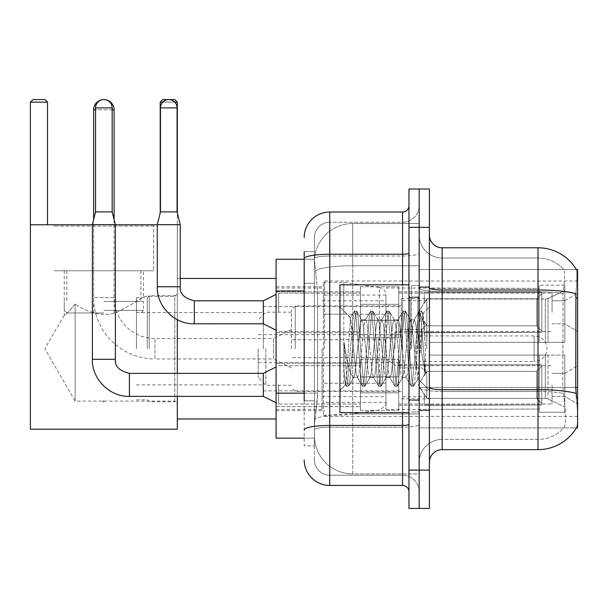 <?xml version="1.0" encoding="UTF-8"?>
<svg xmlns="http://www.w3.org/2000/svg" width="608" height="608" viewBox="0 0 608 608"><rect width="100%" height="100%" fill="white"/><g stroke="black" fill="none" stroke-linecap="round" stroke-linejoin="round"><path stroke-width="0.46" stroke-dasharray="3.04 2.28" d="M577.6 348.718L577.6 281.002L577.6 348.718M324.634 348.718L324.634 281.002L324.634 348.718M577.6 312.307L577.6 293.14L577.6 312.307M564.824 312.307L564.824 300.808L564.824 312.307M577.6 384.872L577.6 404.039L577.6 384.872M564.824 384.872L564.824 373.373L564.824 384.872M360.407 312.307L360.407 286.756L360.407 312.307M276.085 312.307L276.085 291.863L276.085 312.307M360.407 384.872L360.407 359.32L360.407 384.872M276.085 384.872L276.085 363.128L276.085 384.872M398.734 312.307L398.734 286.756L398.734 312.307M398.734 384.872L398.734 359.32L398.734 384.872M552.049 312.307L552.049 293.14L552.049 312.307M552.049 384.872L552.049 404.039L552.049 384.872M304.19 393.163L317.612 393.163L317.361 399.821L314.572 422.818L317.612 393.163L317.612 290.958L317.612 393.163L276.085 393.163L276.085 438.148L314.496 438.148L314.412 435.594A38.327 38.327 0 0 0 352.739 473.921L419.178 473.921L419.178 413.942L419.178 473.921L352.739 473.921L352.739 413.942L352.739 473.921A38.327 38.327 0 0 1 314.412 435.594L314.412 427.796L314.496 438.148L304.19 438.148M314.572 422.818L314.412 427.796L314.572 422.818M576.346 269.504L419.178 269.504L577.6 269.504L577.6 427.926L419.178 427.926L419.178 269.504L419.178 427.926L576.346 427.926A44.718 44.718 0 0 0 576.566 427.546L576.346 427.926M276.085 348.718L276.085 418.988L276.085 348.718M419.178 223.508L419.178 413.942L419.178 223.508L352.739 223.508L419.178 223.508M314.465 259.806L317.612 290.958L314.465 259.806A38.327 38.327 0 0 1 352.739 223.508A38.327 38.327 0 0 0 314.465 259.806A38.327 38.327 0 0 1 352.739 223.508L352.739 265.742L419.178 265.742L352.739 265.742L352.739 223.508M304.19 283.29L314.412 283.29L314.412 400.832L314.412 251.621L314.412 283.29L304.19 283.29L304.19 400.832L304.19 259.282L314.496 259.282L276.085 259.282L276.085 393.163M429.4 348.718L429.4 410.681L429.4 287.394L429.4 410.043L429.4 287.394L429.4 355.102L539.273 355.102L539.273 409.062L539.273 355.102L429.4 355.102L429.4 342.327L545.323 342.327L429.4 342.327L539.273 342.327L539.273 285.16L539.273 342.327L564.824 342.327L564.824 285.16L564.824 342.327L429.4 342.327L429.4 348.718M419.178 348.718L419.178 285.471L419.178 348.718M411.51 348.718L411.51 285.471L411.51 348.718M576.566 398.544C577.858 414.527 577.858 424.194 576.566 427.546C577.858 424.217 577.858 414.542 576.566 398.544L575.746 387.44L419.178 387.44L419.178 287.797L419.178 387.448A22.998 3.99 0 0 0 442.176 391.446L442.176 247.783A12.776 12.776 0 0 1 429.4 235.007L429.4 287.797L429.4 235.007M564.042 398.544C565.919 414.527 565.919 424.194 564.042 427.546A34.496 34.496 0 0 1 537.996 439.424L442.176 439.424L442.176 398.544L442.176 439.424L537.996 439.424A34.496 34.496 0 0 0 564.042 427.546C565.919 424.209 565.919 414.542 564.042 398.544L562.81 387.44L563.084 293.672C564.733 279.786 564.984 271.784 563.844 269.663A34.496 34.496 0 0 0 537.996 258.005A34.496 34.496 0 0 1 563.844 269.663C564.984 271.753 564.733 279.756 563.084 293.672L562.81 387.44L564.042 398.544M429.4 462.422L429.4 287.797L429.4 462.422M419.178 235.007L419.178 287.797L419.178 235.007A22.998 22.998 0 0 0 442.176 258.005A22.998 22.998 0 0 1 419.178 235.007A22.998 22.998 0 0 0 442.176 258.005L442.176 391.446A22.998 3.99 0 0 1 419.178 387.448L577.6 387.44M419.178 227.346L419.178 189.012L429.4 189.012L429.4 227.346L419.178 227.346L419.178 189.012L408.956 189.012L408.956 227.346L419.178 227.346L419.178 470.09L419.178 227.346M408.956 227.346L408.956 508.417L419.178 508.417L419.178 470.09L419.178 508.417L429.4 508.417L429.4 227.346M442.176 247.783L537.996 247.783A44.718 44.718 0 0 1 576.437 269.663A44.718 44.718 0 0 0 537.996 247.783L537.996 290.016A44.718 7.767 180 0 1 575.928 293.672C577.038 279.771 577.205 271.776 576.437 269.663C577.205 271.746 577.038 279.748 575.928 293.672L575.746 387.44L562.81 387.44L575.746 387.44M429.4 287.797A12.776 2.219 0 0 0 442.176 290.016L537.996 290.016L537.996 449.646L442.176 449.646L442.176 258.005L537.996 258.005L442.176 258.005M419.178 462.422A22.998 22.998 0 0 1 442.176 439.424A22.998 22.998 0 0 0 419.178 462.422A22.998 22.998 0 0 1 442.176 439.424M304.19 251.621L314.412 251.621L304.19 251.621L304.19 445.816L314.412 445.816L304.19 445.816L304.19 400.832L314.412 400.832L314.412 445.816L314.412 400.832L304.19 400.832M304.19 459.868A25.551 25.551 0 0 0 329.741 485.42L329.741 475.198A15.329 15.329 0 0 1 314.412 459.868L314.412 258.681L314.412 459.868A15.329 15.329 0 0 0 329.741 475.198L402.564 475.198L402.564 434.317L402.564 485.42A6.392 6.392 0 0 1 408.956 491.811L408.956 205.626L408.956 491.811M419.178 434.317L419.178 253.133L419.178 434.317M408.956 348.718L408.956 284.833L408.956 348.718M419.178 205.626L419.178 253.133L419.178 205.626A16.606 16.606 0 0 1 402.564 222.232A16.606 16.606 0 0 0 419.178 205.626A16.606 16.606 0 0 1 402.564 222.232L402.564 475.198L329.741 475.198L329.741 427.219L402.564 427.219A16.606 2.88 0 0 0 419.178 424.331A16.606 2.88 0 0 1 402.564 427.219L402.564 222.232L329.741 222.232L402.564 222.232M304.19 429.879A25.551 4.438 180 0 1 329.741 425.44L329.741 212.01A25.551 25.551 0 0 0 304.19 237.561A25.551 25.551 0 0 1 329.741 212.01L402.564 212.01A6.392 6.392 0 0 0 408.956 205.626A6.392 6.392 0 0 1 402.564 212.01L402.564 434.317L402.564 427.219L329.741 427.219L329.741 222.232L329.741 256.014L402.564 256.014A16.606 2.88 0 0 0 419.178 253.133A16.606 2.88 0 0 1 402.564 256.014L329.741 256.014L329.741 434.317L329.741 425.44L402.564 425.44A6.392 1.11 0 0 0 408.956 424.331M329.741 485.42L402.564 485.42M314.412 237.561L314.412 258.681L314.412 237.561A15.329 15.329 0 0 1 329.741 222.232A15.329 15.329 0 0 0 314.412 237.561A15.329 15.329 0 0 1 329.741 222.232M419.178 491.811A16.606 16.606 0 0 0 402.564 475.198A16.606 16.606 0 0 1 419.178 491.811A16.606 16.606 0 0 0 402.564 475.198M408.956 412.596L339.963 412.596L339.963 284.833L339.963 390.366L339.963 284.833L408.956 284.833M352.739 339.705L350.421 317.862L346.78 373.7L345.534 384.796L343.961 370.158L343.961 341.787L345.032 348.718C347.358 364.238 349.927 373.434 352.739 376.306L352.739 348.718L352.739 376.306L353.537 377.591L352.739 376.306C349.927 373.434 347.358 364.238 345.032 348.718L343.961 341.787L347.115 381.33L348.468 386.376L347.115 381.33L343.961 341.787L343.961 370.158L345.086 381.33L346.112 386.088L345.086 381.33L343.961 370.158L345.314 384.72L346.438 386.376L345.314 384.72L339.963 390.366L345.534 384.796L346.78 373.7L350.421 317.862L354.221 311.342L353.202 316.107L347.791 381.33L346.438 386.376L348.802 386.088L346.438 386.376L347.791 381.33L353.202 316.107L354.555 311.06L350.421 317.862L339.963 307.063L350.679 317.779L352.739 339.705L352.739 348.718L352.739 339.705L353.537 348.718L352.739 339.705M369.763 348.718L367.057 323.714L365.712 319.846L365.279 320.203L364.359 323.714L358.948 373.722L357.595 377.591L357.17 377.226L356.242 373.722L353.537 348.718L356.242 373.722L357.17 377.226L362.338 386.088L361.312 381.33L355.908 316.107L354.555 311.06L356.584 311.06L355.232 316.107L349.82 381.33L348.802 386.088L353.97 377.226L353.537 377.591L357.595 377.591L362.338 386.088L361.312 381.33L355.908 316.107L354.555 311.06L356.584 311.06L355.232 316.107L349.82 381.33L348.802 386.088L353.537 377.591L357.595 377.591L358.948 373.722L364.359 323.714L365.279 320.203L370.447 311.342L369.428 316.107L364.017 381.33L362.664 386.376L362.338 386.088L364.694 386.376L363.341 381.33L357.937 316.107L356.584 311.06L362.079 320.203L361.654 319.846L360.301 323.714L354.89 373.722L353.97 377.226L354.89 373.722L360.301 323.714L361.654 319.846L365.712 319.846L370.447 311.342L369.428 316.107L364.017 381.33L362.664 386.376L364.694 386.376L363.341 381.33L357.937 316.107L356.911 311.342L361.654 319.846L365.712 319.846L367.057 323.714L372.468 373.722L373.396 377.226L372.468 373.722L369.763 348.718M365.712 348.718L363.006 323.714L362.079 320.203L363.006 323.714L368.41 373.722L369.763 377.591L368.41 373.722L365.712 348.718M385.989 348.718L383.283 323.714L381.93 319.846L381.505 320.203L380.585 323.714L375.174 373.722L373.821 377.591L373.396 377.226L378.564 386.088L377.538 381.33L372.134 316.107L370.781 311.06L370.447 311.342L372.81 311.06L371.458 316.107L366.046 381.33L364.694 386.376L370.196 377.226L369.763 377.591L373.821 377.591L378.564 386.088L377.538 381.33L372.134 316.107L370.781 311.06L372.81 311.06L371.458 316.107L366.046 381.33L365.028 386.088L369.763 377.591L373.821 377.591L375.174 373.722L380.585 323.714L381.505 320.203L386.673 311.342L385.654 316.107L380.243 381.33L378.89 386.376L378.564 386.088L380.92 386.376L379.567 381.33L374.156 316.107L372.81 311.06L378.305 320.203L377.88 319.846L376.527 323.714L371.116 373.722L370.196 377.226L371.116 373.722L376.527 323.714L377.88 319.846L381.93 319.846L386.673 311.342L385.654 316.107L380.243 381.33L378.89 386.376L380.92 386.376L379.567 381.33L374.156 316.107L373.137 311.342L377.88 319.846L381.93 319.846L383.283 323.714L388.694 373.722L389.622 377.226L388.694 373.722L385.989 348.718M381.93 348.718L379.232 323.714L378.305 320.203L379.232 323.714L384.636 373.722L385.989 377.591L384.636 373.722L381.93 348.718M402.215 348.718L399.509 323.714L398.156 319.846L397.731 320.203L396.811 323.714L391.4 373.722L390.047 377.591L389.622 377.226L394.79 386.088L393.764 381.33L388.36 316.107L387.007 311.06L386.673 311.342L389.036 311.06L387.684 316.107L382.272 381.33L380.92 386.376L386.422 377.226L385.989 377.591L390.047 377.591L394.79 386.088L393.764 381.33L388.36 316.107L387.007 311.06L389.036 311.06L387.684 316.107L382.272 381.33L381.254 386.088L385.989 377.591L390.047 377.591L391.4 373.722L396.811 323.714L397.731 320.203L402.899 311.342L401.88 316.107L396.469 381.33L395.116 386.376L394.79 386.088L397.146 386.376L395.793 381.33L390.382 316.107L389.036 311.06L394.531 320.203L394.106 319.846L392.753 323.714L387.342 373.722L386.422 377.226L387.342 373.722L392.753 323.714L394.106 319.846L398.156 319.846L402.899 311.342L401.88 316.107L396.469 381.33L395.116 386.376L397.146 386.376L395.793 381.33L390.382 316.107L389.363 311.342L394.106 319.846L398.156 319.846L399.509 323.714L404.92 373.722L405.848 377.226L404.92 373.722L402.215 348.718M398.156 348.718L395.458 323.714L394.531 320.203L395.458 323.714L400.862 373.722L402.215 377.591L400.862 373.722L398.156 348.718M416.624 330.167L416.624 370.53L411.684 323.714L410.332 319.846L408.979 323.714L403.568 373.722L402.215 377.591L406.273 377.591L411.008 386.088L409.99 381.33L404.586 316.107L403.233 311.06L402.899 311.342L405.255 311.06L403.91 316.107L398.498 381.33L397.146 386.376L402.64 377.226L402.215 377.591L406.273 377.591L411.008 386.088L409.99 381.33L404.586 316.107L403.233 311.06L405.255 311.06L403.91 316.107L398.498 381.33L397.48 386.088L402.64 377.226L403.568 373.722L408.979 323.714L410.332 319.846L414.382 319.846L413.03 323.714L407.626 373.722L406.273 377.591L407.626 373.722L413.03 323.714L413.957 320.203L419.125 311.342L418.106 316.107L412.695 381.33L411.342 386.376L411.008 386.088L413.372 386.376L412.019 381.33L406.608 316.107L405.255 311.06L410.757 320.203L410.332 319.846L414.382 319.846L419.125 311.342L418.106 316.107L412.695 381.33L411.342 386.376L413.372 386.376L412.019 381.33L406.608 316.107L405.589 311.342L410.757 320.203L411.684 323.714L417.772 378.738L420.348 348.718L421.671 324.36L423.145 313.622L425.402 346.552L425.402 373.669L420.926 348.718L416.624 330.167L415.735 323.714L414.382 319.846L415.735 323.714L416.624 330.167L416.624 370.53L418.038 378.647L421.671 324.36L422.917 313.546L425.402 346.552L422.834 316.107L421.481 311.06L420.136 316.107L414.724 381.33L413.372 386.376L414.724 381.33L420.136 316.107L421.481 311.06L422.834 316.107L425.402 346.552L425.402 373.669L420.804 316.107L419.459 311.06L419.125 311.342L421.481 311.06L419.459 311.06L420.804 316.107L425.402 373.669L420.926 348.718L416.624 330.167M149.218 348.718L149.218 295.693L149.218 348.718M177.323 348.718L177.323 418.988L177.323 348.718M147.303 348.718L147.303 297.608L147.303 348.718M136.443 348.718L136.443 297.608L136.443 348.718M263.31 348.718L263.31 306.554L263.31 348.718M401.288 348.718L401.288 298.634L401.288 348.718M429.4 299.045L545.323 299.045L429.4 299.045L429.4 288.032L539.273 288.367L539.273 285.16L539.273 288.367L429.4 288.367L429.4 299.045M385.958 348.718L385.958 409.404L385.958 348.718M539.273 409.062L429.4 409.404L539.273 409.062L539.273 412.277L564.824 412.277L564.824 355.102L564.824 412.277L539.273 412.277L539.273 355.102L539.273 409.062M322.08 348.718L322.08 409.404L322.08 348.718M564.824 355.102L539.273 355.102L564.824 355.102L564.824 412.277L564.824 406.881L548.021 398.992L545.323 398.392L548.021 398.992L564.824 406.881L564.824 355.102L548.021 355.102L564.824 355.102M564.824 285.16L539.273 285.16L564.824 285.16L564.824 342.327L564.824 285.16M548.021 298.437L564.824 290.548L548.021 298.437L545.323 299.045L548.021 298.437L548.021 342.327L564.824 342.327L545.323 342.327L548.021 342.327L548.021 298.437M545.323 355.102L429.4 355.102L545.323 355.102L545.323 398.392L429.4 398.392L545.323 398.392L545.323 355.102M429.4 398.392L429.4 409.062L429.4 398.392M295.245 348.718L295.245 305.915L295.245 348.718M291.414 348.718L291.414 309.746L291.414 348.718M426.839 348.718L426.839 300.679L426.839 348.718M265.863 348.718L265.863 385.259L265.863 348.718M258.195 348.718L258.195 377.591L258.195 348.718M421.732 348.718L421.732 329.551L421.732 348.718M291.414 367.878L273.532 358.94L273.532 348.718L273.532 358.94L154.964 358.94L154.964 338.496L154.964 358.94A61.324 61.324 0 0 1 93.64 297.608L93.64 219.549M291.414 329.551L273.532 338.496L273.532 348.718L273.532 338.496L154.964 338.496A40.88 40.88 0 0 1 114.084 297.608L114.084 219.549M394.904 348.718L394.904 332.105L394.904 348.718M419.178 335.943L534.158 335.943A12.776 12.776 0 0 1 546.934 348.718A12.776 12.776 0 0 1 534.158 361.494L534.158 335.943L534.158 361.494L419.178 361.494M343.801 383.215L343.801 282.279L343.801 314.222L323.357 314.222L323.357 282.279L323.357 415.15L323.357 383.215L385.958 383.215L385.958 295.055L385.958 314.222L323.357 314.222L323.357 295.055L323.357 402.374L323.357 383.215L385.958 383.215L385.958 402.39L323.357 402.374M379.4 314.222L379.4 287.462C383.443 288.39 385.624 290.92 385.958 295.047L385.958 314.222L343.801 314.222M153.687 226.07L54.036 226.07L153.687 226.07L153.687 270.78L54.036 270.78L153.687 270.78L54.036 270.78L153.687 270.78L153.687 224.785L54.036 224.785L153.687 224.785M54.036 226.07L54.036 224.785M143.465 270.78L64.258 270.78L143.465 270.78L143.465 296.332C142.219 298.254 133.988 303.248 118.773 311.334C103.801 318.79 84.808 311.129 75.118 303.977C84.694 311.083 103.778 318.782 118.72 311.349C133.973 303.263 142.226 298.254 143.465 296.332L174.77 296.332L174.77 401.098L177.323 403.651L177.323 293.778L177.323 403.651M64.258 270.78L64.258 315.142C65.033 315.62 68.651 311.896 75.118 303.977L75.118 401.098L174.77 401.098L174.77 296.332L177.323 293.778M75.118 303.977C68.674 311.881 65.048 315.605 64.258 315.142L44.87 348.718L75.118 401.098L75.118 303.977M103.862 401.896L102.532 401.098L105.192 401.098L103.862 401.896M30.4 102.136L47.523 102.136L44.962 99.583L32.954 99.583L30.4 102.136L30.4 429.202L177.323 429.202L177.323 224.785L30.4 224.785M92.363 224.785L115.36 224.785M157.267 224.785L177.323 224.785L177.323 102.136L174.77 99.583L162.762 99.583L160.208 102.136L177.323 102.136M177.323 396.37L177.323 373.373M177.323 319.679L177.323 212.906M47.523 102.136L47.523 224.785M160.208 212.906L160.208 102.136M174.754 102.136L162.769 102.136M103.862 312.945L66.812 312.945L103.862 312.945M103.862 310.392L143.465 310.392L103.862 310.392M103.862 301.446L143.465 301.446L103.862 301.446M103.862 270.78L140.912 270.78L103.862 270.78M112.168 107.89L95.555 107.89A8.307 8.307 0 0 1 103.862 99.583A8.307 8.307 0 0 1 112.168 107.89L112.168 211.888L95.555 211.888L103.862 211.888L95.555 211.888L92.363 224.664L115.36 224.664L92.363 224.664L92.363 359.32L115.36 359.32L115.36 224.664L92.363 224.664M541.827 384.872L541.827 404.951L424.285 404.951L541.827 404.951L541.827 403.651L536.72 398.392L536.72 384.872L536.72 398.392L541.827 403.651L541.827 404.951L424.285 405.316L424.285 393.893L426.839 398.392L536.72 398.392L426.839 398.392L426.839 371.351L424.285 375.85L426.839 371.351L536.72 371.351L426.839 371.351L424.285 375.85L424.285 364.792L541.827 364.792L541.827 404.951L541.827 366.1L536.72 371.351L541.827 366.1L541.827 403.651L536.72 398.392L536.72 371.351L536.72 398.392L541.827 403.651L541.827 404.951L541.827 384.872L541.827 404.951L424.285 405.316L424.285 393.893L424.285 404.951L424.285 393.893L424.285 394.676L424.285 393.893L426.839 398.392L424.285 393.893L424.285 394.676L424.285 393.893L426.839 398.392L426.839 371.351L536.72 371.351L426.839 371.351L426.839 384.872L426.839 371.351L424.285 375.85L424.285 364.428L424.285 375.85L424.285 364.792L541.827 364.792L541.827 366.1L536.72 371.351L541.827 366.1L541.827 403.651L541.827 364.792L541.827 384.872L541.827 364.792L424.285 364.792L541.827 364.792L541.827 384.872M278.639 384.872L278.639 404.039L278.639 384.872M276.085 366.989L263.31 373.373L263.31 396.37L263.31 373.373L263.31 396.37L278.639 404.039L360.407 404.039L278.639 404.039L276.085 402.762M95.555 107.89L95.555 211.888M398.734 392.852L398.734 359.32L398.734 410.423L398.734 392.852L360.407 392.852L398.734 392.852L398.734 376.892L360.407 376.892L360.407 359.32L360.407 376.892L398.734 376.892L398.734 410.423L398.734 392.852L360.407 392.852L360.407 410.423L360.407 392.852L398.734 392.852M360.407 376.892L360.407 410.423L360.407 359.32L360.407 376.892L398.734 376.892L360.407 376.892L360.407 392.852L360.407 376.892M426.839 398.392L536.72 398.392L426.839 398.392L426.839 384.872L426.839 398.392M536.72 384.872L536.72 371.351L536.72 384.872M177.072 107.89L160.459 107.89A8.307 8.307 0 0 1 168.766 99.583A8.307 8.307 0 0 1 177.072 107.89L177.072 211.888L160.459 211.888L168.766 211.888L160.459 211.888L157.267 224.664L180.264 224.664L157.267 224.664L157.267 286.756L180.264 286.756L180.264 224.664L157.267 224.664M541.827 312.307L541.827 332.386L424.285 332.386L541.827 332.386L541.827 331.079L536.72 325.827L536.72 312.307L536.72 325.827L541.827 331.079L541.827 332.386L424.285 332.743L424.285 321.328L426.839 325.827L536.72 325.827L426.839 325.827L426.839 298.786L424.285 303.286L426.839 298.786L536.72 298.786L426.839 298.786L424.285 303.286L424.285 292.228L541.827 292.228L541.827 332.386L541.827 293.527L536.72 298.786L541.827 293.527L541.827 331.079L536.72 325.827L536.72 298.786L536.72 325.827L541.827 331.079L541.827 332.386L541.827 312.307L541.827 332.386L424.285 332.743L424.285 321.328L424.285 332.386L424.285 321.328L424.285 322.103L424.285 321.328L426.839 325.827L424.285 321.328L424.285 322.103L424.285 321.328L426.839 325.827L426.839 298.786L536.72 298.786L426.839 298.786L426.839 312.307L426.839 298.786L424.285 303.286L424.285 291.863L424.285 303.286L424.285 292.228L541.827 292.228L541.827 293.527L536.72 298.786L541.827 293.527L541.827 331.079L541.827 292.228L541.827 312.307L541.827 292.228L424.285 292.228L541.827 292.228L541.827 312.307M278.639 312.307L278.639 293.14L278.639 312.307M276.085 294.416L263.31 300.808L263.31 323.806L263.31 300.808L263.31 323.806L278.639 331.466L360.407 331.466L278.639 331.466L276.085 330.19M160.459 107.89L160.459 211.888M398.734 320.287L398.734 286.756L398.734 337.858L398.734 320.287L360.407 320.287L398.734 320.287L398.734 304.327L360.407 304.327L360.407 286.756L360.407 304.327L398.734 304.327L398.734 337.858L398.734 320.287L360.407 320.287L360.407 337.858L360.407 320.287L398.734 320.287M360.407 304.327L360.407 337.858L360.407 286.756L360.407 304.327L398.734 304.327L360.407 304.327L360.407 320.287L360.407 304.327M426.839 325.827L536.72 325.827L426.839 325.827L426.839 312.307L426.839 325.827M536.72 312.307L536.72 298.786L536.72 312.307M352.739 413.942A38.327 6.658 180 0 0 314.876 419.573A38.327 6.658 180 0 1 352.739 413.942L419.178 413.942L352.739 413.942L352.739 265.742L352.739 413.942M577.6 298.011L575.746 298.011M315.415 270.887A38.327 6.658 180 0 1 352.739 265.742A38.327 6.658 180 0 0 315.415 270.887M314.412 435.594A38.327 38.327 0 0 0 352.739 473.921M304.19 290.958L276.085 290.958M537.996 398.544L537.996 258.005A34.496 34.496 0 0 1 563.844 269.663A34.496 34.496 0 0 0 537.996 258.005L537.996 291.787A34.496 5.989 180 0 1 563.084 293.672A34.496 5.989 180 0 0 537.996 291.787L537.996 391.446A34.496 5.989 180 0 1 563.289 393.361A34.496 5.989 180 0 0 537.996 391.446L537.996 398.544M576.065 393.361A44.718 7.767 180 0 0 537.996 389.667L442.176 389.667A12.776 2.219 0 0 1 429.4 387.448M429.4 470.09L408.956 470.09M537.996 291.787L442.176 291.787A22.998 3.99 0 0 1 419.178 287.797A22.998 3.99 0 0 0 442.176 291.787L537.996 291.787M537.996 391.446L442.176 391.446L537.996 391.446M304.19 258.681A25.551 4.438 180 0 1 329.741 254.243L402.564 254.243A6.392 1.11 -0 0 0 408.956 253.133M402.564 412.596L402.564 284.833M329.741 256.014A15.329 2.66 180 0 0 314.412 258.681A15.329 2.66 180 0 1 329.741 256.014M329.741 427.219A15.329 2.66 180 0 0 314.412 429.879A15.329 2.66 180 0 1 329.741 427.219M329.741 475.198A15.329 15.329 0 0 1 314.412 459.868M417.901 348.718L417.901 297.608L417.901 348.718M410.233 348.718L410.233 297.608L410.233 348.718M545.323 299.045L545.323 342.327L545.323 299.045M548.021 355.102L548.021 398.992L548.021 355.102M114.084 297.608L93.64 297.608L114.084 297.608M93.64 109.805L114.084 109.805M112.168 109.805L95.555 109.805M323.357 282.279L343.801 282.279L379.4 287.462L379.4 383.215M129.413 396.348L129.413 384.872L129.413 396.348M115.36 359.32L92.386 359.32C91.664 378.883 109.858 397.07 129.413 396.37L129.413 373.396C119.274 370.819 114.585 366.138 115.36 359.32L92.363 359.32M263.31 323.806L194.317 323.806L194.317 300.808L194.317 312.307L194.317 300.808L263.31 300.808M157.267 286.756L180.264 286.756L157.267 286.756C156.568 306.31 174.762 324.505 194.317 323.806M324.634 281.002L577.6 281.002M564.824 300.808L577.6 293.14L564.824 300.808L552.049 300.808L564.824 300.808M564.824 373.373L577.6 365.712L564.824 373.373L552.049 373.373L564.824 373.373M276.085 291.863L360.407 291.863L276.085 291.863M276.085 363.128L360.407 363.128L276.085 363.128M360.407 286.756L398.734 286.756L360.407 286.756M360.407 359.32L398.734 359.32L360.407 359.32M398.734 293.14L552.049 293.14L398.734 293.14M398.734 365.712L552.049 365.712L398.734 365.712M276.085 286.756L324.634 286.756M276.085 410.681L324.634 410.681M552.049 396.37L564.824 396.37L577.6 404.039L564.824 396.37L552.049 396.37M552.049 323.806L564.824 323.806L577.6 331.466L564.824 323.806L552.049 323.806M398.734 404.039L552.049 404.039L398.734 404.039M398.734 331.466L552.049 331.466L398.734 331.466M360.407 410.423L398.734 410.423L360.407 410.423M360.407 337.858L398.734 337.858L360.407 337.858M276.085 406.615L360.407 406.615L276.085 406.615M276.085 332.743L360.407 332.743L276.085 332.743M324.634 416.427L577.6 416.427M419.178 286.756L429.4 286.756L419.178 286.756M411.51 411.958L419.178 411.958L411.51 411.958M419.178 296.97L411.51 296.97L419.178 296.97M419.178 400.459L411.51 400.459L419.178 400.459M411.51 285.471L419.178 285.471L411.51 285.471M419.178 410.681L429.4 410.681L419.178 410.681M408.956 297.608L419.178 297.608L408.956 297.608M408.956 399.821L419.178 399.821L408.956 399.821M419.178 410.043L429.4 410.043L419.178 410.043M410.233 297.608L417.901 297.608L419.178 296.332L417.901 297.608L410.233 297.608L408.956 296.332M410.233 399.821L417.901 399.821L419.178 401.098L417.901 399.821L410.233 399.821L408.956 401.098M422.917 313.546L429.4 307.063L422.917 313.546M417.772 378.746L429.4 390.366L417.772 378.746M419.178 287.394L429.4 287.394L419.178 287.394M418.038 378.647L413.706 386.088L418.038 378.647M423.145 313.622L421.815 311.342L423.145 313.622M136.443 399.821L147.303 399.821L149.218 401.736L177.323 401.736M136.443 312.558L263.31 312.558M263.31 306.554L401.288 306.554M401.288 298.634L429.4 298.634M385.958 409.404L429.4 409.404M322.08 396.629L385.958 396.629M276.085 409.404L322.08 409.404M177.323 278.449L180.264 278.449M276.085 288.032L322.08 288.032M322.08 300.808L385.958 300.808M385.958 288.032L429.4 288.032M401.288 398.795L429.4 398.795M263.31 390.876L401.288 390.876M136.443 384.872L263.31 384.872M136.443 297.608L147.303 297.608L149.218 295.693L177.323 295.693M401.288 305.915L295.245 305.915L291.414 309.746M426.839 300.679L401.288 300.679M291.414 312.178L265.863 312.178L258.195 319.846M419.178 367.878L401.288 367.878L421.732 367.878L426.839 372.993M258.195 362.771L401.288 362.771M401.288 391.514L295.245 391.514L291.414 387.684M426.839 396.758L401.288 396.758M291.414 385.259L265.863 385.259L258.195 377.591M419.178 329.551L401.288 329.551L421.732 329.551L426.839 324.444M258.195 334.666L401.288 334.666M401.288 365.324L394.904 365.324L385.958 358.94M385.958 357.656L291.414 357.656M385.958 339.773L291.414 339.773M385.958 338.496L394.904 332.105L401.288 332.105M385.958 295.055L323.357 295.055M323.357 415.15L343.801 415.15L379.4 409.974C384.91 406.744 387.098 404.214 385.958 402.39M114.084 312.945L114.084 226.07M66.812 312.945L64.258 310.392L64.258 301.446M66.812 270.78L66.812 301.446M93.64 312.945L93.64 226.07M140.912 312.945L143.465 310.392L143.465 301.446M140.912 270.78L140.912 301.446M398.734 405.316L424.285 405.316L398.734 405.316M418.395 384.872L424.285 375.075L418.395 384.872L424.285 394.676L418.395 384.872M263.31 396.37L129.413 396.37M112.168 211.888L115.36 224.664M398.734 364.428L424.285 364.428L398.734 364.428M278.639 365.712L360.407 365.712L278.639 365.712M263.31 373.373L129.413 373.373M398.734 332.743L424.285 332.743L398.734 332.743M418.395 312.307L424.285 302.503L418.395 312.307L424.285 322.103L418.395 312.307M177.072 211.888L180.264 224.664M398.734 291.863L424.285 291.863L398.734 291.863M278.639 293.14L360.407 293.14L278.639 293.14M180.264 286.756C179.489 293.565 184.178 298.254 194.317 300.808"/><path stroke-width="0.91" d="M576.346 427.926L576.566 427.546A44.718 44.718 0 0 1 537.996 449.646A44.718 44.718 0 0 0 576.346 427.926L577.6 427.926L577.6 269.504L576.346 269.504M304.19 283.29L304.19 251.621L304.19 259.282L276.085 259.282L276.085 438.148L304.19 438.148M429.4 462.422A12.776 12.776 0 0 1 442.176 449.646L537.996 449.646L537.996 247.783L442.176 247.783A12.776 12.776 0 0 1 429.4 235.007A12.776 12.776 0 0 0 442.176 247.783L442.176 449.646A12.776 12.776 0 0 0 429.4 462.422M419.178 470.09L419.178 508.417L429.4 508.417L429.4 470.09L419.178 470.09L419.178 508.417L408.956 508.417L408.956 470.09L419.178 470.09L419.178 227.346L419.178 470.09M408.956 470.09L408.956 189.012L419.178 189.012L419.178 227.346L419.178 189.012L429.4 189.012L429.4 470.09M576.437 269.663A44.718 44.718 0 0 0 537.996 247.783A44.718 44.718 0 0 1 576.437 269.663M576.566 398.544L575.746 387.44L575.928 293.672A44.718 7.767 180 0 0 537.996 290.016L442.176 290.016A12.776 2.219 -0 0 1 429.4 287.797M304.19 400.832L304.19 251.621M304.19 237.561A25.551 25.551 0 0 1 329.741 212.01L329.741 485.42L402.564 485.42L402.564 412.596M329.741 212.01L402.564 212.01A6.392 6.392 0 0 0 408.956 205.626M408.956 491.811A6.392 6.392 0 0 0 402.564 485.42M329.741 485.42A25.551 25.551 0 0 1 304.19 459.868M408.956 284.833L339.963 284.833L339.963 412.596L408.956 412.596M93.64 219.549L93.64 109.805A10.222 10.222 0 0 1 103.862 99.583A8.307 8.307 0 0 1 112.168 107.89L112.168 211.888L115.36 224.664L115.36 359.32C114.585 366.138 119.274 370.819 129.413 373.373L129.413 396.37L263.31 396.37L263.31 373.373L276.085 366.989M114.084 219.549L114.084 109.805A10.222 10.222 0 0 0 103.862 99.583A8.307 8.307 0 0 0 95.555 107.89L95.555 211.888L112.168 211.888M177.323 396.37L177.323 429.202L30.4 429.202L30.4 102.136L32.954 99.583L44.962 99.583L47.523 102.136L30.4 102.136M47.523 224.785L47.523 102.136M30.4 224.785L92.363 224.785M115.36 224.785L157.267 224.785M177.323 373.373L177.323 319.679M162.769 102.136L160.208 102.136L162.762 99.583L174.77 99.583L177.323 102.136L177.323 212.906M177.323 102.136L174.754 102.136M160.208 102.136L160.208 212.906M115.36 359.32L92.386 359.32L92.363 224.664L115.36 224.664M177.072 211.888L160.459 211.888L160.459 107.89A8.307 8.307 0 0 1 168.766 99.583A8.307 8.307 0 0 1 177.072 107.89L177.072 211.888L180.264 224.664L180.264 286.756C179.489 293.565 184.178 298.254 194.317 300.808L194.317 323.783L263.31 323.806L263.31 300.808L276.085 294.416M180.264 286.756L157.29 286.756L157.267 224.664L180.264 224.664M577.6 298.011L575.746 298.011M577.6 387.44L575.746 387.44M304.19 290.958L276.085 290.958M304.19 393.163L276.085 393.163M576.065 393.361A44.718 7.767 180 0 0 537.996 389.667L442.176 389.667A12.776 2.219 0 0 1 429.4 387.448M429.4 227.346L408.956 227.346M408.956 424.331A6.392 1.11 0 0 1 402.564 425.44L329.741 425.44A25.551 4.438 180 0 0 304.19 429.879M304.19 258.681A25.551 4.438 180 0 1 329.741 254.243L402.564 254.243L402.564 212.01M402.564 284.833L402.564 254.243A6.392 1.11 0 0 0 408.956 253.133M95.555 109.805L93.64 109.805M114.084 109.805L112.168 109.805M95.555 107.89L112.168 107.89M160.459 107.89L177.072 107.89M410.233 297.608L408.956 296.332M410.233 399.821L408.956 401.098M177.323 418.988L276.085 418.988M180.264 278.449L276.085 278.449M263.31 396.37L276.085 402.762M263.31 373.373L129.413 373.373M92.363 359.32C91.664 378.883 109.858 397.07 129.413 396.37M95.555 211.888L92.363 224.664M263.31 323.806L276.085 330.19M157.267 286.756C156.568 306.31 174.762 324.505 194.317 323.806M263.31 300.808L194.317 300.808M160.459 211.888L157.267 224.664"/></g></svg>
